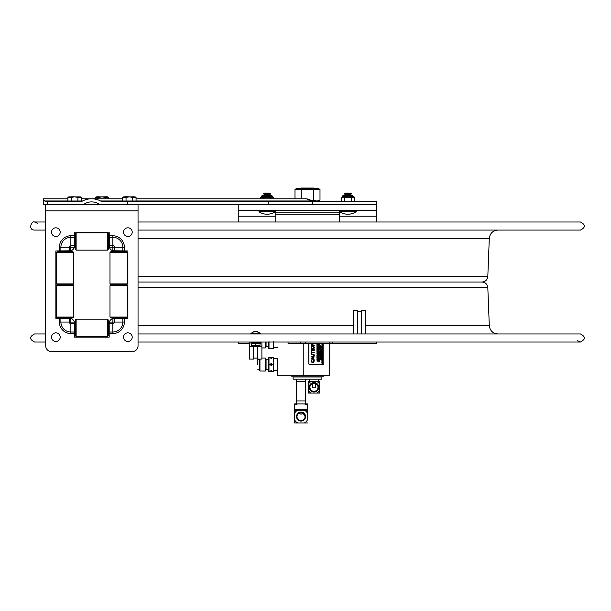 <?xml version="1.0" encoding="UTF-8"?>
<svg xmlns="http://www.w3.org/2000/svg" width="611" height="611" viewBox="0 0 611 611"><rect width="100%" height="100%" fill="white"/><g stroke="black" fill="none" stroke-linecap="round" stroke-linejoin="round"><path stroke-width="0.92" d="M376.743 342.03L376.743 343.168L332.285 343.168M249.532 343.168L238.244 343.168L238.244 342.03M238.244 221.999L238.244 204.67L238.244 210.444L376.743 210.444L376.743 204.67L268.153 204.67L312.756 204.67L312.756 201.569L102.999 201.569A4.078 2.887 180 0 1 100.494 200.958A14.511 10.257 -0 0 0 91.581 198.796L81.225 198.796M376.743 210.444L376.743 221.999M275.76 221.999L275.76 212.857L339.235 212.857L339.235 221.999M339.235 210.444L339.235 212.857M275.76 210.444L275.76 212.857M295.915 333.95L319.4 333.95M138.04 282.015L482.048 282.015L138.04 282.015M45.703 342.03L34.544 342.03C29.328 339.334 29.328 336.646 34.544 333.95L45.703 333.95M74.557 333.95L75.206 333.95M108.376 333.95L109.186 333.95M138.04 333.95L580.45 333.95C585.659 336.646 585.659 339.334 580.45 342.03L138.04 342.03M138.04 221.999L580.45 221.999C585.659 224.695 585.659 227.384 580.45 230.08L138.04 230.08M45.703 230.08L34.544 230.08C27.762 230.126 31.535 220.426 34.544 221.999L45.703 221.999M127.325 201.569L127.325 204.67L100.502 204.67A1.955 1.382 180 0 1 99.058 204.227A10.135 7.164 180 0 0 91.581 201.897A10.135 7.164 180 0 0 84.104 204.227A1.955 1.382 -0 0 1 82.661 204.67L44.183 204.54L43.564 203.005L43.564 199.545L44.55 200.958L46.069 201.569L80.163 201.569A4.078 2.887 -0 0 0 82.668 200.958A14.511 10.257 -0 0 1 91.581 198.796L122.712 198.796M313.527 201.569L309.907 200.958A2.887 2.039 -90 0 0 311.159 201.569M67.89 198.796L43.564 198.796L43.564 199.545M376.743 204.67L376.743 201.569L312.756 201.569M136.047 198.796L305.454 198.796A10.257 7.256 90 0 1 309.907 200.958L136.047 200.958M47.261 201.569L47.261 204.67L268.153 204.67L268.153 201.569M293.104 379.179L321.89 379.179L321.89 376.987L293.104 376.987L293.104 379.179M277.203 358.581L277.203 375.719L277.218 358.405L273.759 358.443M277.234 375.719L329.207 375.719L329.207 343.397M303.232 343.397L303.232 375.719M291.844 375.719L291.844 376.872L323.15 376.872L323.15 375.719M269 348.667L273.262 348.667L268.993 348.667L269.008 341.61M273.262 348.667L273.27 341.61M268.512 342.03L268.504 347.208L268.512 342.03M265.38 342.03L265.38 347.934L261.898 347.934M265.38 347.934L266.068 346.735L266.075 342.03M270.894 358.451L270.757 357.298L270.902 358.52L271.36 358.52L270.902 358.52L270.902 357.298L271.505 357.298L271.368 358.52L271.36 357.298M257.735 364.523L257.735 359.268L257.743 364.523M259.263 369.77L259.263 359.23L259.263 369.815L257.735 369.77M259.263 369.815L259.95 371.014L259.958 359.085M261.89 358.031L265.38 358.031L265.38 371.014L259.95 371.014M265.38 371.014L266.068 369.815L266.068 359.23L265.38 358.031M270.765 357.298L269 357.298L269 371.748L270.765 371.748L270.902 370.518L271.368 370.518L271.36 371.748L270.765 371.748L273.262 371.748L273.262 357.298L271.505 357.298M270.91 365.745L270.91 363.293L271.368 363.293L271.521 364.523L271.368 365.745L270.91 365.745L270.91 363.293M271.368 370.518L271.505 371.748M271.368 365.745L271.368 363.293M268.565 357.298L268.504 370.297L268.504 359.268L266.068 359.268M270.902 371.748L270.902 370.518M294.548 422.949L294.548 419.711A7.21 7.21 90 0 0 297.672 422.949L294.54 422.949L294.54 403.902L297.664 403.902L294.548 405.116L294.54 403.902L296.556 403.902L296.35 400.931L305.721 400.931L305.721 381.485L296.35 381.485L296.511 379.179M313.97 391.323A4.04 4.04 -90 0 1 309.93 387.282A4.04 4.04 -90 0 1 313.97 383.242A4.04 4.04 -90 0 1 318.01 387.282A4.04 4.04 -90 0 1 313.97 391.323A4.04 4.04 90 0 0 316.154 383.891M315.803 383.685A4.04 4.04 90 0 0 315.711 383.639L315.261 387.87L312.656 387.87L312.206 383.639M313.962 383.242L315.711 383.639M319.668 389.658L319.683 393.072L316.765 393.072A6.431 6.431 90 0 0 319.683 390.238L319.683 393.072M308.257 393.072L308.257 390.238A6.431 6.431 90 0 0 311.167 393.072L308.257 393.072L308.242 381.485L319.683 381.485L319.683 384.319A6.431 6.431 90 0 0 316.765 381.485M319.683 390.238L319.683 384.319M311.167 393.072L316.765 393.072M311.167 381.485A6.431 6.431 90 0 0 308.257 384.319L308.257 390.238M308.257 384.319L308.257 381.485M313.97 392.01A4.735 4.735 90 0 0 318.064 384.915A4.735 4.735 90 0 0 309.869 384.915A4.735 4.735 90 0 0 313.97 392.01M294.548 405.116L294.548 410.195L307.532 410.195L307.532 405.116L304.408 403.902L307.524 403.902L307.532 405.116M297.664 403.902L304.408 403.902M297.672 410.195A7.21 7.21 90 0 0 294.548 413.426L294.548 410.195M294.548 413.426L294.548 419.711M307.532 422.949L304.415 422.949A7.21 7.21 90 0 0 307.532 419.711L307.516 418.329M297.672 422.949L304.415 422.949M307.532 410.195L307.532 413.426A7.21 7.21 90 0 0 304.415 410.195M307.532 419.711L307.532 413.426M301.04 421.071A4.498 4.498 90 0 0 304.942 414.319A4.498 4.498 90 0 0 297.145 414.319A4.498 4.498 90 0 0 301.04 421.071M301.04 412.532A4.04 4.04 -90 0 1 305.08 416.572A4.04 4.04 -90 0 1 301.04 420.612A4.04 4.04 -90 0 1 296.999 416.572A4.04 4.04 -90 0 1 301.04 412.532C303.484 412.776 304.828 414.121 305.072 416.565L303.064 413.082L301.032 414.266L299 413.082M301.04 420.612A4.04 4.04 90 0 0 303.064 413.082M317.063 355.633L317.14 355.22M316.949 360.803L317.949 361.376L317.949 360.414L316.895 360.803L317.949 360.414M317.56 360.719L317.086 360.902L317.56 360.719M317.353 359.65L316.949 359.115L316.949 359.803L317.949 359.65L317.468 359.138L317.353 359.65M316.949 358.978L317.949 358.978L317.949 358.313L317.835 358.825L316.949 358.825M316.949 357.466L316.949 358.191L317.949 358.191L317.949 357.466L317.835 358.038L317.46 357.504L317.071 358.038L316.895 357.466L316.949 358.191M317.552 356.954L317.949 356.503L316.949 356.503L317.346 356.946L316.949 357.397L317.949 357.412L317.552 356.954M317.85 356.419L317.949 355.976L316.949 355.976L316.949 356.419L317.85 356.419L317.056 356.274M317.392 351.63L317.796 351.279L317.392 350.928M317.835 350.905L317.063 350.905L317.063 351.646L317.835 351.653L317.835 350.905M317.086 350.454L317.949 349.775L316.949 349.775L317.743 349.912L316.949 350.599L317.896 350.454M317.086 349.393L317.949 348.713L316.949 348.713L317.743 348.858L316.949 349.538L317.896 349.393M316.949 347.758L316.949 348.476L317.949 348.476L317.949 347.758L317.835 348.323L317.46 347.796L317.071 348.323L316.895 347.758L316.949 348.476M317.453 347.651L317.88 346.781L317.453 347.491L317.017 346.781L317.453 347.651L316.933 347.132M317.071 346.75L317.949 346.216L316.949 345.826L317.071 346.75M317.552 344.253L317.949 343.695L317.224 343.863L316.949 344.589L317.949 344.589L317.552 344.253M318.736 360.742L319.599 360.742L318.598 360.589L319.156 361.078L318.598 361.582L319.599 361.582L318.736 361.437L319.316 361.139L318.736 360.742L319.538 360.742M319.217 360.368L319.522 359.642L318.598 359.535L319.423 359.734L318.598 360.215L319.217 360.368M319.37 359.375L319.522 358.695L318.575 358.978L318.866 359.36L319.332 358.749L319.37 359.375L319.27 358.749M318.713 358.55L319.599 358.008L318.598 357.618L318.713 358.55M319.423 351.6L318.713 351.722L319.423 351.722L319.034 351.119M318.713 351.722L319.095 351.119L319.477 351.6M319.599 351.608L319.095 350.958L318.598 351.875L319.599 351.608M318.911 349.798L318.713 350.149L318.782 349.729M319.599 349.966L318.82 349.568L318.598 350.302L319.599 349.966M319.293 349.675L319.484 350.149L319.293 349.675M318.598 348.644L318.598 349.362L319.599 349.362L319.599 348.644L319.477 349.209L319.102 348.682L318.713 349.209L318.537 348.644L318.598 349.362M318.713 348.591L319.599 348.049L318.598 347.667L318.713 348.591M319.599 346.712L318.598 346.254L319.431 346.636L318.598 346.865L319.423 347.254L318.598 347.644L319.599 347.346L318.766 346.949L319.599 346.712M318.598 345.391L318.598 346.116L319.599 346.116L319.599 345.391L319.477 345.963L319.102 345.429L318.713 345.963L318.537 345.391L318.598 346.116M318.598 344.505L318.598 345.223L319.599 345.223L319.599 344.505L319.477 345.07L319.102 344.543L318.713 345.07L318.537 344.505L318.598 345.223M318.736 344.192L319.599 343.512L318.598 343.512L319.385 343.649L318.598 344.337L319.538 344.192M321.012 359.421L321.165 358.741L320.492 359.253L320.286 358.68L320.508 359.413L321.142 359.054M321.241 357.649L320.24 357.183L321.08 357.565L320.24 357.802L321.073 358.183L320.24 358.573L321.241 358.283L320.408 357.886L321.241 357.649M321.142 357.091L321.241 356.648L320.24 356.648L320.24 357.091L321.142 357.091L320.34 356.946M321.241 356.182L320.24 355.617L321.073 356.098L320.24 356.58L321.241 356.182M320.24 354.785L320.24 355.51L321.241 355.51L321.241 354.785L321.119 355.358L320.752 354.823L320.363 355.358L320.187 354.785L320.24 355.51M320.24 354.617L321.241 354.617L321.241 353.952L320.24 354.617M320.24 352.883L321.241 353.456L321.241 352.494L320.187 352.883L321.241 352.494M320.844 352.799L320.378 352.982L320.844 352.799M320.378 352.242L321.241 351.554L320.24 351.554L321.035 351.699L320.24 352.379L321.18 352.242M322.325 363.308L322.73 362.957L322.325 362.606M322.768 362.583L321.997 362.583L321.997 363.324L322.768 363.331L322.768 362.583M321.997 358.26L322.379 358.122M322.486 358.084L322.883 357.519L321.936 357.825L321.882 358.413L322.883 358.413L322.486 358.084M321.997 357.275L322.379 357.137M321.882 356.175L322.86 356.557L321.936 356.839L321.882 357.427L322.883 357.427L322.486 357.275L322.883 355.602L321.829 356.175L322.883 355.602M322.493 355.908L322.02 356.091L322.493 355.908M322.02 355.35L322.883 354.663L321.882 354.663L322.677 354.808L321.882 355.487L322.829 355.35M322.005 354.548L322.883 354.006L321.898 353.624L322.883 353.089L321.882 352.7L322.325 353.166L322.005 354.548M322.883 351.264L321.882 350.798L322.723 351.18L321.882 351.417L322.715 351.799L321.882 352.188L322.883 351.898L322.058 351.501L322.883 351.264M322.784 350.706L322.883 350.263L321.882 350.263L321.882 350.706L322.784 350.706L321.989 350.561M321.882 350.072L322.883 350.072L322.883 349.4L321.882 350.072M321.882 349.278L322.883 349.278L322.883 348.614L322.768 349.125L321.882 349.125M322.325 344.635L322.73 344.283L322.325 343.932M322.791 344.283L321.982 344.283L322.791 344.283M322.768 343.909L321.997 343.909L321.997 344.657L322.768 344.657L322.768 343.909M321.882 343.397L322.883 343.397M317.949 361.376L316.895 360.803M316.949 359.803L316.949 359.115M317.949 357.412L317.422 357.061M317.415 356.839L317.949 356.503M316.895 357.397L316.949 356.541M316.949 356.419L316.949 355.976M316.994 355.174L316.949 355.785L317.949 355.785L317.873 355.121L316.933 355.174L317.812 355.121M316.895 355.785L316.933 355.174M316.949 354.854L317.949 354.854L317.949 354.181L316.949 354.854M316.949 354.059L316.895 353.341L316.949 354.059L317.949 354.059L317.949 353.341L317.46 353.906L317.835 353.341M317.017 351.867L317.071 352.593L317.835 352.593L317.88 351.867L317.453 352.578L316.956 352.02M317.453 352.738L316.933 352.219M317.392 352.578L317.85 352.219M317.781 351.653L316.872 351.279L317.781 350.905M316.895 350.599L317.682 349.912M316.895 349.324L317.682 348.858M317.781 347.506L317.392 347.651M317.392 347.491L317.804 346.911M316.949 346.75L316.949 345.826M317.835 345.635L317.835 344.894L317.063 344.894L317.063 345.635L317.835 345.635M317.781 345.635L316.933 345.261M316.895 344.589L317.002 343.993M317.499 344.062L317.896 343.749M318.598 361.582L319.095 361.078L318.598 360.589M319.163 360.215L319.423 359.734M318.866 359.36L318.644 358.634M318.789 359.207L319.461 358.695M318.598 358.55L318.598 357.618M318.637 356.396L318.598 357.007L319.599 357.007L319.515 356.343L318.575 356.396L319.454 356.343M318.598 357.007L318.575 356.396M318.713 355.923L318.988 355.388L318.598 356.076L319.599 356.076L319.599 355.35L319.102 355.923L319.477 355.35M318.598 356.076L318.598 355.35M318.598 354.701L319.614 354.281L318.598 353.868L319.5 354.281L318.598 354.548M319.163 354.548L319.163 354.021M318.866 353.693L318.583 352.967L318.866 353.693L319.332 353.082L319.37 353.693L319.27 353.082M318.789 353.532L318.644 352.967M318.713 352.608L318.988 352.081L318.598 352.761L319.599 352.761L319.599 352.043L319.102 352.608L319.477 352.043M318.598 352.761L318.598 352.043M318.675 351.195L318.598 351.875M318.598 350.302L318.637 349.691M318.575 349.691L319.454 349.637M318.713 349.209L318.988 348.682M318.598 348.591L318.598 347.483M318.537 347.483L319.37 347.254L318.537 347.025L319.377 346.636L318.598 346.254M318.713 345.963L318.988 345.429M318.713 345.07L318.988 344.543M320.508 359.413L320.225 359.024M320.439 359.253L320.958 358.634M320.752 355.358L321.119 354.785M321.065 354.464L321.119 353.952M321.241 353.456L320.24 353.066M320.187 352.379L320.974 351.699M320.24 351.325L321.241 351.325L321.157 350.645L320.317 350.645L320.24 351.325M320.187 351.325L320.263 350.645L321.103 350.645M320.34 349.645L321.142 349.798L320.187 349.798L320.187 349.347L320.24 349.798M320.24 348.476L321.035 348.476L320.187 349.156L321.241 349.156L320.378 349.018L321.241 348.331L320.24 348.331M320.187 349.156L320.974 348.476M320.24 348.102L321.241 348.102L321.241 347.43L320.24 348.102M321.065 347.942L321.119 347.43M320.363 347.155L320.363 346.59L320.24 347.308L321.241 347.308L321.241 346.59L321.119 347.155L320.752 346.628L320.363 347.155L320.63 346.628M320.187 347.308L320.24 346.59M320.24 346.536L321.241 346.147L320.24 345.612L320.187 346.536L320.24 345.612M321.18 346.147L320.363 346.147M321.997 363.324L322.387 363.469M321.882 362.277L322.883 362.277L322.486 362.124L322.883 361.384L321.936 361.681L321.882 362.277M322.432 361.758L322.829 361.437M321.882 360.895L322.883 360.597L322.058 360.2L322.883 359.795L321.882 359.505L322.723 359.887L321.882 360.269L322.715 360.505L321.829 360.895L322.715 360.505M322.654 360.505L321.829 360.269L322.669 359.887L321.882 359.65M322.883 358.688L321.882 359.1L322.883 359.489L322.883 358.688M322.883 359.489L321.829 359.1L322.829 358.542M322.432 357.893L322.829 357.572M321.882 358.413L322.157 357.687M322.86 356.557L321.829 356.175M321.882 357.427L321.882 356.839L322.394 356.946M321.829 355.487L322.616 354.808M322.829 354.159L322.005 354.159M321.882 354.548L321.882 352.86M321.829 352.188L322.654 351.799L321.829 351.569L322.669 351.18L321.882 350.821M321.989 350.409L322.784 350.263M321.882 347.995L322.883 347.995L322.807 347.331L321.928 347.384L321.882 347.995M321.829 347.995L322.112 347.269M322.005 346.911L322.28 346.376L321.882 347.063L322.883 347.063L322.883 346.338L322.394 346.911L322.768 346.338M321.829 347.063L321.882 346.338M321.882 345.795L322.883 345.238L321.882 344.841L322.715 345.314L321.882 345.795M321.829 345.795L322.661 345.314L321.882 344.864M321.997 344.657L322.387 344.795M321.944 344.657L321.944 343.909L322.715 343.909M322.784 343.649L321.989 343.504M313.565 343.527L311.19 344.925L311.19 345.574L314.245 345.574L314.245 345.146L311.663 345.146L314.245 343.397M313.81 360.314L313.657 361.735L312.748 362.056L311.847 361.75L311.931 359.91L311.45 359.91L311.61 362.102L312.748 362.537L313.909 362.102L314.214 360.368L313.565 359.91M312.695 362.056L313.596 361.735L313.749 360.314M311.45 359.91L311.549 362.102L312.748 362.537M311.251 358.688L314.245 359.856L313.405 359.077L313.405 357.756L314.245 356.954L311.251 358.122L311.19 358.688L311.19 358.122L314.245 356.954M314.245 359.856L311.19 358.688M313.069 357.878L313.069 358.947L311.656 358.413L313.069 357.878M311.251 354.624L313.726 354.77L313.97 355.419L313.726 356.06L311.251 356.205L311.251 356.664L314.031 356.335L314.306 355.419L314.031 354.495L311.251 354.159L311.19 354.624L311.251 354.159M313.061 356.205L313.664 356.06L313.726 354.77M311.602 352.692L314.245 352.692L314.245 352.234L311.602 352.234L311.602 351.073L311.251 353.853L311.602 352.692L314.191 352.692M311.251 351.073L311.251 353.853M311.251 349.515L311.251 350.859L311.557 350.416L313.939 350.416L314.245 350.859L314.245 349.515L313.939 349.958L311.19 349.515L311.251 350.859M312.687 348.66L313.909 347.613L312.687 346.559M313.962 347.613L312.748 348.66L311.534 347.613L311.839 346.842L312.748 346.559L313.962 347.613M314.306 347.613L313.901 346.498L312.748 346.078L311.595 346.498L311.182 347.613L311.595 348.728L312.748 349.141L313.901 348.728L314.306 347.613M308.723 343.397L308.723 363.713A0.458 0.397 90 0 0 309.128 364.179L309.242 364.179A0.458 0.397 -90 0 1 308.845 363.713L308.845 343.397M323.83 343.397L323.83 363.713A0.458 0.397 -90 0 1 323.425 364.179L309.242 364.179M312.748 349.141L311.534 348.728L311.129 347.613L311.534 346.498L312.717 346.078M311.557 349.958L313.886 349.958L313.939 349.515M313.939 350.859L313.886 350.416L311.557 350.416M311.602 352.234L314.191 352.234M311.251 356.664L311.251 356.205M313.664 354.77L313.069 354.624M311.663 345.146L314.191 345.146M322.707 349.125L322.768 348.614M322.707 349.92L322.768 349.4M321.882 350.706L321.882 350.263M322.44 353.089L322.829 353.089M322.005 354.006L322.829 354.006M321.829 362.277L321.882 361.681L322.394 361.796M321.944 363.324L321.944 362.583L322.715 362.583M320.363 345.994L321.18 345.994M320.752 347.155L321.119 346.59M320.378 349.018L321.18 349.018M320.34 349.492L321.142 349.347L320.24 349.347M320.363 355.358L320.63 354.823M320.187 356.58L321.012 356.098L320.24 355.64M320.34 356.793L321.142 356.648M320.24 357.091L320.24 356.648M320.187 358.573L321.012 358.183L320.187 357.954L321.019 357.565L320.24 357.206M318.537 344.115L319.332 343.649M319.102 345.07L319.477 344.505M319.102 345.963L319.477 345.391M318.713 348.049L319.538 348.049M319.538 348.201L318.713 348.201M319.102 349.209L319.477 348.644M318.621 351.195L319.454 351.195M319.003 353.15L319.461 353.021M318.713 358.008L319.538 358.008M319.538 358.161L318.713 358.161M318.736 361.437L319.538 361.437M316.949 343.993L317.46 344.1M316.872 345.261L317.781 344.894M317.071 346.216L317.896 346.216M317.896 346.368L317.071 346.368M317.46 348.323L317.835 347.758M317.071 348.323L317.346 347.796M317.071 353.906L316.949 353.341M317.773 354.693L317.835 354.181M317.056 356.121L317.85 355.976M317.46 358.038L317.835 357.466M317.071 358.038L317.346 357.504M317.773 358.825L317.835 358.313M317.071 359.65L317.353 359.138M317.468 359.65L317.896 359.65M309.128 364.179L323.311 364.179M313.008 358.924L313.008 357.901M311.251 343.527L313.619 343.527L311.251 344.925L311.251 345.574M322.394 346.911L322.28 346.376M322.585 347.376L322.768 347.842L322.585 347.376M322.127 347.43L322.295 347.842L322.127 347.43M322.493 358.833L322.02 359.008L322.493 358.833M322.165 361.712L322.379 362.124L322.165 361.712M321.142 349.798L321.142 349.347M320.737 350.569L321.126 351.172L320.355 351.172L320.737 350.569M320.355 351.172L321.058 350.729M319.11 350.149L319.438 349.759M319.102 352.608L318.988 352.081M319.37 353.693L319.522 353.021L319.057 353.15M319.102 355.923L318.988 355.388M319.293 356.389L319.484 356.855L319.293 356.389M318.843 356.442L319.003 356.855L318.843 356.442M317.453 344.917L317.857 345.261L317.453 345.612L317.048 345.261L317.453 344.917M317.392 345.612L317.857 345.261M317.796 345.261L317.392 344.917M317.46 353.906L317.346 353.379M317.651 355.159L317.468 355.633L317.651 355.159M319.11 356.855L319.24 356.389M322.402 347.842L322.524 347.376M314.413 188.448L314.016 188.051L300.971 188.051L300.581 188.448M249.532 342.03L249.54 359.085L249.532 342.03M261.898 342.03L261.89 359.085L257.735 359.085L257.743 346.697L257.735 359.085M257.743 346.009L257.743 346.697L257.743 346.009M260.065 342.779L251.396 342.779L251.404 342.084L260.065 342.084L260.469 342.779M253.702 346.009L253.695 359.085L249.54 359.085M251.396 342.084L250.976 343.237L251.564 343.237L251.579 345.605L255.849 345.605L255.849 343.237L255.261 342.779L254.703 343.237L255.261 342.779M353.441 333.95L353.448 310.205L353.448 333.95M353.448 310.205L357.603 310.205L357.603 333.95M361.643 333.95L361.643 310.205L361.643 333.95M361.643 310.205L365.798 310.205L365.798 333.95M257.727 331.506L253.741 331.506L255.093 331.215M255.093 331.124L250.884 333.377L260.576 333.377L256.368 331.437M255.734 331.154L256.368 331.215M316.819 201.072L313.741 200.103L313.741 189.418L319.996 189.418L319.996 200.103L318.316 201.072L319.416 201.072L311.908 201.072M319.996 200.103L316.918 201.072M313.741 200.103L311.381 200.683M319.996 189.418L318.316 188.448L296.679 188.448L294.998 189.418L313.741 189.418M301.246 189.418L301.246 198.796M294.998 189.418L294.998 198.796M81.225 200.988L81.225 197.399L77.895 197.399L77.895 200.988L81.225 200.988M71.22 200.988L67.89 200.988L67.89 197.399L71.22 197.399L71.22 200.988L77.895 200.988M77.895 197.399L74.557 196.879L71.22 197.399M81.225 197.399L80.331 196.879L68.791 196.879L67.89 197.399M108.636 198.796L108.636 197.399L105.306 197.399L105.306 198.796M95.301 198.796L95.301 197.399L98.631 197.399L98.631 198.796M105.306 197.399L101.968 196.879L98.631 197.399M108.636 197.399L107.742 196.879L96.202 196.879L95.301 197.399M136.047 200.988L136.047 197.399L132.717 197.399L132.717 200.988L136.047 200.988M126.042 200.988L122.712 200.988L122.712 197.399L126.042 197.399L126.042 200.988L132.717 200.988M132.717 197.399L129.379 196.879L126.042 197.399M136.047 197.399L135.153 196.879L123.613 196.879L122.712 197.399M256.414 342.779L256.414 343.237L256.414 342.779L257.559 343.237L257.491 342.779M250.976 342.779L250.922 343.237L250.976 342.779M252.442 342.779L252.442 343.237L253.16 343.237L253.16 342.779M252.442 343.237L252.259 342.779M258.453 342.779L258.453 343.237L257.559 343.237L257.559 342.779L257.239 343.237M253.183 342.779L253.183 343.237L254.459 343.237L254.168 342.779M251.457 345.605L251.457 343.237M255.849 345.605L260.003 345.605L260.003 343.237L260.469 343.237M259.805 342.779L259.805 343.237M255.849 343.237L256.994 343.237M259.37 342.779L259.392 343.237M258.476 342.779L258.476 343.237L259.194 343.237L259.194 342.779M252.122 342.779L251.579 343.237M259.942 345.986L251.518 345.986M260.003 343.237L259.492 342.779M259.759 342.779L259.759 343.237M271.948 195.703L272.636 196.536L261.561 196.536L272.636 196.398L271.948 195.703L262.249 195.703A0.695 0.695 0 0 0 261.561 196.398A0.695 0.695 0 0 1 262.249 195.703M260.439 198.796L260.439 197.231L273.27 197.231M273.759 197.231L273.759 198.796M263.769 197.231L263.769 198.796M270.429 197.231L270.429 198.796M261.561 196.536A0.695 0.695 0 0 1 260.866 197.231L260.866 197.231M352.738 195.703L353.433 196.536L342.351 196.536L353.433 196.398L352.738 195.703L343.046 195.703A0.695 0.695 0 0 0 342.351 196.398A0.695 0.695 0 0 1 343.046 195.703M342.122 201.569L341.228 201.05L341.228 197.231L354.556 197.231L353.433 196.536M354.556 197.231L354.556 201.05L353.922 201.363M341.228 201.05L342.886 201.569L344.558 201.05L347.88 201.569L351.226 201.05L352.883 201.569L354.556 201.05L353.662 201.569M344.558 197.231L344.558 201.05M351.226 197.231L351.226 201.05M342.351 196.536A0.695 0.695 0 0 1 341.664 197.231M288.064 342.03L288.064 343.397L332.285 343.397L332.285 342.03L332.285 343.397M347.888 211.712L339.739 211.712A14.427 14.427 0 0 0 356.037 211.712L347.888 211.712M356.037 211.712A0.695 0.695 0 0 0 355.648 210.444A0.695 0.695 0 0 1 356.037 211.712M347.888 193.129L345.482 193.129L344.367 193.771L351.409 193.771L350.302 193.129L347.888 193.129M351.409 193.771L350.302 194.413L345.482 194.413L344.367 193.771M350.302 194.413L351.409 195.054L344.367 195.054L345.482 194.413M351.409 195.054L350.302 195.696L345.482 195.696L344.367 195.054M267.099 211.712L258.949 211.712A14.427 14.427 0 0 0 275.248 211.712L267.099 211.712M275.248 211.712A0.695 0.695 0 0 0 274.858 210.444A0.695 0.695 0 0 1 275.248 211.712M267.099 193.129L264.693 193.129L263.578 193.771L270.62 193.771L269.512 193.129L267.099 193.129M270.62 193.771L269.512 194.413L264.693 194.413L263.578 193.771M269.512 194.413L270.62 195.054L263.578 195.054L264.693 194.413M270.62 195.054L269.535 195.703L264.693 195.696L263.578 195.054M138.04 204.67L138.04 345.826A5.774 5.774 0 0 1 132.266 351.592L51.477 351.592A5.774 5.774 0 0 1 45.703 345.826L45.703 204.67M109.186 333.56L112.875 333.56L112.875 332.017L109.186 332.017L109.186 337.165L74.557 337.165L74.397 322.165A5.079 5.079 0 0 0 74.374 322.081A5.079 5.079 0 0 1 74.55 323.097L74.557 323.433M74.557 332.017L70.868 332.017A9.967 9.967 0 0 1 60.894 322.05L60.894 318.354L55.861 318.354L55.861 250.953L70.754 250.793A5.079 5.079 0 0 0 70.838 250.77A5.079 5.079 0 0 1 69.707 250.945M74.557 323.624L74.374 322.081L70.868 322.081L70.868 323.624L74.557 323.624M70.868 322.081L70.838 318.537L69.822 318.369A5.079 5.079 0 0 1 74.374 322.081M60.894 318.354L69.822 318.369M74.557 235.754L70.868 235.754L70.868 237.289L74.557 237.289L74.557 232.142L109.186 232.142L109.346 247.142A5.079 5.079 0 0 0 109.369 247.234A5.079 5.079 0 0 1 109.186 246.103M114.028 250.945A5.079 5.079 0 0 1 112.905 250.77A5.079 5.079 0 0 0 112.989 250.793L114.265 250.953L112.989 250.793M112.905 250.77A5.079 5.079 0 0 1 109.369 247.234L112.875 247.234L112.905 250.77L127.882 250.953L127.882 318.354L114.341 318.354M112.875 247.234L112.875 245.691L109.186 245.691L109.369 247.234M109.186 245.874L109.346 247.142M122.842 318.354L122.842 322.05L114.448 322.05L114.448 318.362L112.905 318.537A5.079 5.079 0 0 1 114.028 318.362M109.369 322.081A5.079 5.079 0 0 1 112.905 318.537L112.905 322.05L109.369 322.081L109.193 323.097A5.079 5.079 0 0 1 109.369 322.081A5.079 5.079 0 0 0 109.346 322.165A5.079 5.079 0 0 1 109.369 322.081M109.186 332.017L109.193 323.097M60.894 250.953L60.894 247.264A9.967 9.967 0 0 1 70.868 237.289L70.868 247.234L74.374 247.234A5.079 5.079 0 0 0 74.397 247.142L74.55 246.218A5.079 5.079 0 0 1 74.374 247.234L74.55 246.218M74.374 247.234A5.079 5.079 0 0 1 70.838 250.77L70.868 247.234M70.868 235.754A11.51 11.51 0 0 0 59.359 247.264L69.295 247.264L69.295 250.953L70.838 250.77M70.754 250.793L69.478 250.953M74.557 237.289L74.397 247.142M114.265 318.354L112.989 318.514A5.079 5.079 0 0 0 112.905 318.537A5.079 5.079 0 0 1 112.989 318.514L112.989 318.354M74.55 323.097L74.397 322.165M109.186 244.377L108.376 244.377M75.206 244.377L74.557 244.377M109.186 330.704L108.376 330.704M75.206 330.704L74.557 330.704M55.861 318.354L55.861 250.953L55.861 318.354M109.186 337.165L74.557 337.165L109.186 337.165M127.882 318.354L127.882 250.953L127.882 318.354M109.186 232.142L74.557 232.142L109.186 232.142M60.191 232.142A4.33 4.33 0 0 1 53.699 235.892A4.33 4.33 0 0 1 53.699 228.392A4.33 4.33 0 0 1 60.191 232.142M60.191 337.165A4.33 4.33 0 0 1 53.699 340.915A4.33 4.33 0 0 1 53.699 333.423A4.33 4.33 0 0 1 60.191 337.165M132.205 337.165A4.33 4.33 0 0 1 125.713 340.915A4.33 4.33 0 0 1 125.713 333.423A4.33 4.33 0 0 1 132.205 337.165M132.205 232.142A4.33 4.33 0 0 1 125.713 235.892A4.33 4.33 0 0 1 125.713 228.392A4.33 4.33 0 0 1 132.205 232.142M70.563 317.987L57.365 317.987L56.441 317.063L73.748 317.063L72.831 317.987L70.563 317.987M73.748 252.572L56.441 252.572L57.365 251.648L72.831 251.648L73.748 252.572L73.748 283.894L72.831 284.818L70.563 284.818L72.831 284.818L73.748 285.742L56.441 285.742L56.441 317.063M73.748 283.894L56.441 283.894L57.365 284.818L70.563 284.818L57.365 284.818L56.441 285.742M124.117 317.987L110.912 317.987L109.988 317.063L127.302 317.063L126.378 317.987L124.117 317.987M127.302 252.572L109.988 252.572L110.912 251.648L126.378 251.648L127.302 252.572L127.302 283.894L126.378 284.818L124.117 284.818L126.378 284.818L127.302 285.742L109.988 285.742L109.988 317.063M127.302 283.894L109.988 283.894L110.912 284.818L124.117 284.818L110.912 284.818L109.988 285.742M75.206 335.554L75.206 320.088L76.131 319.163L76.131 336.478L75.206 335.554M107.452 319.163L108.376 320.088L108.376 335.554L107.452 336.478L107.452 319.163L76.131 319.163M75.206 249.227L75.206 233.761L76.131 232.837L76.131 250.143L75.206 249.227M107.452 232.837L108.376 233.761L108.376 249.227L107.452 250.143L107.452 232.837L76.131 232.837M376.743 216.218L339.235 216.218M275.76 216.218L238.244 216.218M339.235 214.247L275.76 214.247M138.04 325.632L353.441 325.632M365.806 325.632L489.296 325.632C489.961 330.711 492.84 333.484 497.942 333.95M127.302 287.56L127.882 287.56M138.04 287.56L487.815 287.56L489.296 325.632M138.04 276.47L487.815 276.47L489.296 238.397L138.04 238.397M127.882 276.47L127.302 276.47M82.668 200.958L81.225 200.958M67.89 200.958L44.55 200.958M43.961 204.227L43.564 204.227M122.712 200.958L100.494 200.958M99.058 204.227L84.104 204.227M273.697 348.667L273.759 347.208M273.262 348.491L269 348.491M271.505 357.473L273.262 357.473M269 357.473L270.765 357.473M269.008 364.698L270.772 364.698M270.765 371.572L269 371.572M273.262 371.572L271.505 371.572M271.505 364.698L273.27 364.698M270.772 364.347L269.008 364.347M273.759 357.954L273.759 370.297M273.27 364.347L271.505 364.347M307.532 409.729L294.548 409.729M261.898 346.697L249.548 346.697M313.084 201.531L319.881 201.569M251.068 342.779L251.068 343.237M251.785 342.779L251.785 343.237M251.747 343.237L251.747 342.779M329.871 342.03L329.871 343.397M305.439 343.397L305.439 342.03M300.604 342.03L300.604 343.397M59.359 318.354L59.359 322.05L69.295 322.05A1.573 1.573 0 0 0 70.868 323.624L70.868 333.56L74.557 333.56M59.359 322.05A11.51 11.51 0 0 0 70.868 333.56M70.838 322.05L69.295 322.05L69.295 318.362M109.186 323.624L112.875 323.624A1.573 1.573 0 0 0 114.448 322.05L112.905 322.05M112.875 333.56A11.51 11.51 0 0 0 124.384 322.05L122.842 322.05A9.967 9.967 0 0 1 112.875 332.017L112.875 322.081M138.04 210.879L45.703 210.879M59.359 247.264L59.359 250.953M124.384 250.953L124.384 247.264A11.51 11.51 0 0 0 112.875 235.754L109.186 235.754M124.384 322.05L124.384 318.354M74.557 245.691L70.868 245.691A1.573 1.573 0 0 0 69.295 247.264L70.838 247.264M109.186 237.289L112.875 237.289A9.967 9.967 0 0 1 122.842 247.264L122.842 250.953M124.384 247.264L114.448 247.264A1.573 1.573 0 0 0 112.875 245.691L112.875 235.754M114.448 250.953L114.448 247.264L112.905 247.264M487.815 287.56C487.372 284.176 485.447 282.328 482.048 282.015C485.447 281.702 487.372 279.853 487.815 276.47M127.302 286.559L127.882 285.016M577.41 340.648L580.389 342.03M37.584 223.382L34.544 221.999M489.296 238.397C489.961 233.318 492.84 230.546 497.942 230.08M126.21 251.648L126.187 250.953M127.302 277.47L127.882 279.013M311.755 200.958A10.257 10.257 0 0 0 305.454 198.796M277.218 347.376L273.759 347.514M266.068 346.689L268.504 346.689L268.504 348.094M268.504 348.102L268.565 348.667M259.263 359.268L257.735 359.268M268.565 371.748L268.504 369.77L266.068 369.77M277.218 370.465L273.759 370.602M273.697 371.748L273.697 357.298M305.508 403.902L305.721 400.931M305.553 379.179L305.721 381.485M296.35 400.931L296.35 381.485M309.357 379.179L309.311 381.485M318.56 379.179L318.606 381.485M253.702 358.069L257.735 358.069M357.603 311.213L361.643 311.213M250.884 333.377L251.144 333.95M260.576 333.377L260.324 333.95M319.881 201.531L319.416 201.072M69.364 200.988L69.364 201.569M79.751 200.988L79.751 201.569M73.557 196.765L69.845 196.879M79.27 196.879L75.443 196.879M101.082 196.879L97.37 196.765M102.854 196.879L106.566 196.765M124.186 200.988L124.186 201.569M134.573 200.988L134.573 201.569M128.379 196.765L124.781 196.765M130.265 196.879L133.977 196.765M250.922 343.237L250.922 342.779M260.538 343.237L260.538 342.779M272.636 196.536L273.331 197.231M339.739 211.712L340.136 210.444M258.949 211.712L259.347 210.444M74.557 238.603L75.206 238.603M108.376 238.603L109.186 238.603M74.557 324.937L75.206 324.937M108.376 324.937L109.186 324.937M67.981 251.648L67.981 250.953M62.207 251.648L62.207 250.953M121.536 251.648L121.536 250.953M115.762 251.648L115.762 250.953M73.748 285.742L73.748 317.063M56.441 252.572L56.441 283.894M127.302 285.742L127.302 317.063M109.988 252.572L109.988 283.894M107.452 336.478L76.131 336.478M107.452 250.143L76.131 250.143"/></g></svg>
